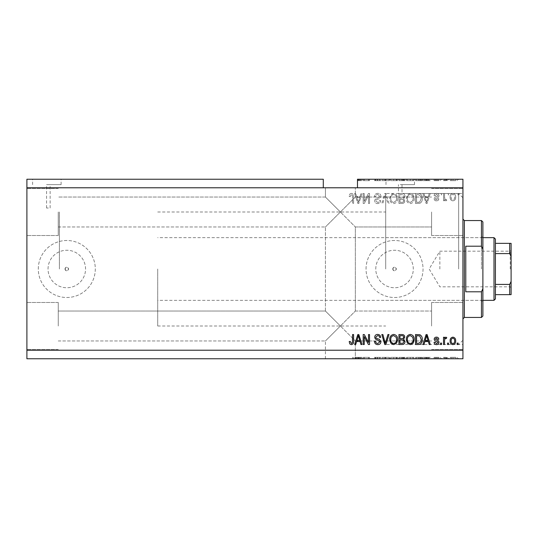 <?xml version="1.0" encoding="UTF-8"?>
<svg xmlns="http://www.w3.org/2000/svg" width="538" height="538" viewBox="0 0 538 538"><rect width="100%" height="100%" fill="white"/><g stroke="black" fill="none" stroke-linecap="round" stroke-linejoin="round"><path stroke-width="0.4" stroke-dasharray="2.69 2.02" d="M48.346 184.642L46.564 184.642L48.346 184.642M48.346 208.011L46.564 208.011L48.346 208.011M46.846 179.228L61.097 179.228L46.846 179.228M46.846 184.642L61.097 184.642L46.846 184.642M400.238 184.642L414.489 184.642L400.238 184.642M400.238 193.498C397.938 193.478 397.938 193.478 400.238 193.498C397.938 193.478 397.938 193.478 400.238 193.498C402.538 193.478 402.538 193.478 400.238 193.498C402.538 193.478 402.538 193.478 400.238 193.498M400.238 179.228L414.489 179.228L400.238 179.228M392.76 269A1.782 1.782 0 0 1 394.536 267.218A1.782 1.782 0 0 1 396.318 269C395.134 271.3 393.944 271.3 392.76 269C393.944 266.7 395.127 266.7 396.318 269A1.782 1.782 0 0 1 394.536 270.782A1.782 1.782 0 0 1 392.76 269M65.017 269A1.782 1.782 0 0 1 66.799 267.218A1.782 1.782 0 0 1 68.582 269C67.391 271.3 66.208 271.3 65.017 269C66.201 266.7 67.391 266.7 68.582 269A1.782 1.782 0 0 1 66.799 270.782A1.782 1.782 0 0 1 65.017 269M48.043 269A18.749 18.749 0 0 1 66.799 250.251A18.749 18.749 0 0 1 85.549 269A18.749 18.749 0 0 1 66.799 287.749A18.749 18.749 0 0 1 48.043 269A18.749 18.749 0 0 1 66.799 250.251A18.749 18.749 0 0 1 85.549 269A18.749 18.749 0 0 1 66.799 287.749A18.749 18.749 0 0 1 48.043 269M375.786 269A18.749 18.749 0 0 1 394.536 250.251A18.749 18.749 0 0 1 413.292 269A18.749 18.749 0 0 1 394.536 287.749A18.749 18.749 0 0 1 375.786 269A18.749 18.749 0 0 1 394.536 250.251A18.749 18.749 0 0 1 413.292 269A18.749 18.749 0 0 1 394.536 287.749A18.749 18.749 0 0 1 375.786 269M366.042 269A28.501 28.501 0 0 1 394.536 240.499A28.501 28.501 0 0 1 423.036 269A28.501 28.501 0 0 1 394.536 297.501A28.501 28.501 0 0 1 366.042 269A28.501 28.501 0 0 1 394.536 240.499A28.501 28.501 0 0 1 423.036 269A28.501 28.501 0 0 1 394.536 297.501A28.501 28.501 0 0 1 366.042 269M38.299 269A28.501 28.501 0 0 1 66.799 240.499A28.501 28.501 0 0 1 95.3 269A28.501 28.501 0 0 1 66.799 297.501A28.501 28.501 0 0 1 38.299 269A28.501 28.501 0 0 1 66.799 240.499A28.501 28.501 0 0 1 95.3 269A28.501 28.501 0 0 1 66.799 297.501A28.501 28.501 0 0 1 38.299 269M340.393 187.775L325.429 187.775L340.393 187.775M340.393 211.999L325.429 197.042L340.393 211.999L325.429 197.042L340.393 211.999L325.429 197.042L340.393 211.999L325.429 197.042L340.393 211.999L325.429 226.962L355.349 197.042L340.393 211.999L355.349 197.042L340.393 211.999L355.349 197.042L340.393 211.999L355.349 197.042L340.393 211.999L355.349 226.962L340.393 211.999M340.393 326.001L325.429 340.957L340.393 326.001L325.429 340.957L340.393 326.001L325.429 311.038L340.393 326.001L325.429 311.038L340.393 326.001L325.429 340.957L340.393 326.001L325.429 340.957L340.393 326.001L325.429 311.038L340.393 326.001L325.429 311.038L340.393 326.001L355.349 311.038L340.393 326.001L355.349 311.038L340.393 326.001L355.349 311.038L340.393 326.001L355.349 311.038L340.393 326.001L355.349 340.957L340.393 326.001M340.393 358.772L325.429 358.772L355.349 358.772L340.393 358.772L355.349 358.772L355.08 357.346L354.898 358.772L353.6 358.772L353.6 357.346L353.6 358.772L340.393 358.772M58.252 326.001L58.252 302.484L58.252 326.001M58.252 211.999L58.252 235.516L58.252 211.999M26.9 211.999L26.9 235.516L26.9 211.999M26.9 326.001L26.9 302.484L26.9 326.001M462.936 211.999L462.936 235.516L462.936 211.999M431.59 211.999L431.59 235.516L431.59 211.999M462.936 326.001L462.936 302.484L462.936 326.001M431.59 326.001L431.59 302.484L431.59 326.001M385.706 269L385.706 193.478L385.706 269M59.388 269L59.388 211.999L59.388 269M462.936 269L462.936 193.478L462.936 269M26.9 179.228L323.291 179.228L323.291 187.775L26.9 187.775L26.9 179.228M357.871 180.654L362.027 180.654L357.488 180.654L359.734 180.654L357.871 180.654L357.871 179.228L357.488 179.228L357.488 180.654L357.488 179.228L462.936 179.228L462.936 350.225L26.9 350.225L26.9 187.775M364.293 180.654L369.539 180.654L364.226 180.654L364.226 179.228L369.539 179.228L364.226 179.228L364.226 180.654L363.19 180.654L363.19 179.228L363.19 180.654L364.293 180.654L364.293 179.228M380.938 179.228L374.461 179.228L380.938 179.228L380.938 180.654L377.797 180.654L377.797 179.228M389.008 179.228L381.812 179.228L389.008 179.228L389.008 180.654L385.867 180.654L385.867 179.228M390.756 180.654L397.649 180.654L393.695 180.654L393.688 179.228L389.747 179.228L397.649 179.228L390.783 179.228L393.688 179.228L393.695 180.654L390.756 180.654L390.756 179.228M414.226 180.654L406.325 180.654L410.286 180.654L410.279 179.228L406.325 179.228L414.226 179.228L407.36 179.228L413.191 179.228L410.292 179.228L410.286 180.654L414.226 180.654L414.226 179.228M424.859 179.228L430.292 179.228L424.859 179.228L424.859 180.654L423.984 180.654L423.984 179.228M458.275 179.228L457.239 179.228L458.275 179.228L458.275 180.654L457.239 180.654L457.239 179.228L457.239 180.654L458.275 180.654L458.275 179.228M455.814 179.228L450.239 179.228L455.814 179.228L455.814 180.654L453.03 180.654L453.03 179.228L453.03 180.654L450.239 180.654L450.239 179.228M448.685 179.228L447.65 179.228L448.685 179.228L448.685 180.654L447.65 180.654L447.65 179.228L447.65 180.654L448.685 180.654L448.685 179.228M445.767 180.654L444.543 180.654L444.543 179.228L443.507 179.228L446.742 179.228L444.543 179.228L444.543 180.654L443.507 180.654L443.507 179.228L443.507 180.654L444.543 180.654L444.543 179.228L444.543 180.654L445.767 180.654L445.767 179.228M441.564 179.228L440.528 179.228L441.564 179.228L441.564 180.654L440.528 180.654L440.528 179.228L440.528 180.654L441.564 180.654L441.564 179.228M438.974 179.228L434.052 179.228L438.974 179.228L438.974 180.654L436.52 180.654L436.52 179.228L436.513 180.654L434.052 180.654L434.052 179.228M422.263 179.228L415.524 179.228L422.263 179.228L422.263 180.654L418.463 180.654L418.463 179.228M405.033 179.228L398.94 179.228L405.033 179.228L405.033 180.654L398.94 180.654L398.94 179.228L398.94 180.654L404.771 180.654L404.771 179.228M364.293 357.346L369.539 357.346L364.226 357.346L364.226 358.772L369.539 358.772L364.226 358.772L364.226 357.346L363.19 357.346L363.19 358.772L363.19 357.346L364.293 357.346L364.293 358.772M380.938 358.772L374.461 358.772L380.938 358.772L380.938 357.346L377.797 357.346L377.797 358.772M389.008 358.772L381.812 358.772L389.008 358.772L389.008 357.346L385.867 357.346L385.867 358.772M390.756 357.346L397.649 357.346L393.695 357.346L393.688 358.772L389.747 358.772L397.649 358.772L390.783 358.772L393.688 358.772L393.695 357.346L390.756 357.346L390.756 358.772M414.226 357.346L406.325 357.346L410.286 357.346L410.279 358.772L406.325 358.772L414.226 358.772L407.36 358.772L413.191 358.772L410.292 358.772L410.286 357.346L414.226 357.346L414.226 358.772M424.859 358.772L430.292 358.772L424.859 358.772L424.859 357.346L423.984 357.346L423.984 358.772M458.275 358.772L457.239 358.772L458.275 358.772L458.275 357.346L457.239 357.346L457.239 358.772L457.239 357.346L458.275 357.346L458.275 358.772M26.9 350.225L26.9 358.772L462.936 358.772L462.936 350.225M455.814 358.772L450.239 358.772L455.814 358.772L455.814 357.346L453.03 357.346L453.03 358.772L453.03 357.346L450.239 357.346L450.239 358.772M448.685 358.772L447.65 358.772L448.685 358.772L448.685 357.346L447.65 357.346L447.65 358.772L447.65 357.346L448.685 357.346L448.685 358.772M445.767 357.346L444.543 357.346L444.543 358.772L443.507 358.772L446.742 358.772L444.543 358.772L444.543 357.346L443.507 357.346L443.507 358.772L443.507 357.346L444.543 357.346L444.543 358.772L444.543 357.346L445.767 357.346L445.767 358.772M441.564 358.772L440.528 358.772L441.564 358.772L441.564 357.346L440.528 357.346L440.528 358.772L440.528 357.346L441.564 357.346L441.564 358.772M438.974 358.772L434.052 358.772L438.974 358.772L438.974 357.346L436.52 357.346L436.52 358.772L436.513 357.346L434.052 357.346L434.052 358.772M422.263 358.772L415.524 358.772L422.263 358.772L422.263 357.346L418.463 357.346L418.463 358.772M405.033 358.772L398.94 358.772L405.033 358.772L405.033 357.346L398.94 357.346L398.94 358.772L398.94 357.346L404.771 357.346L404.771 358.772M364.226 201.42L364.226 193.478L363.19 193.478L363.19 203.451L364.293 203.451L368.503 195.502L368.503 203.451L369.539 203.451L369.539 193.478L368.429 193.478L364.226 201.42L364.226 193.478L363.19 193.478L363.19 203.451L364.293 203.451L368.503 195.502L368.503 203.451L369.539 203.451L369.539 193.478L368.429 193.478L364.226 201.42M380.938 196.256C380.749 194.373 379.707 193.404 377.797 193.35C375.699 193.478 374.582 194.601 374.461 196.713L375.497 196.847C375.632 195.381 376.425 194.608 377.884 194.514L379.902 196.222L377.407 198.112C375.786 198.374 374.892 199.289 374.717 200.849C374.872 202.604 375.833 203.512 377.615 203.579C379.512 203.492 380.534 202.496 380.675 200.6L379.64 200.472C379.546 201.723 378.88 202.369 377.649 202.416L375.753 200.822L376.082 199.813L379.398 198.636L380.938 196.256C380.749 194.373 379.707 193.404 377.797 193.35C375.699 193.478 374.582 194.601 374.461 196.713L375.497 196.847C375.632 195.381 376.425 194.608 377.884 194.514L379.902 196.222L377.407 198.112C375.786 198.374 374.892 199.289 374.717 200.849C374.872 202.604 375.833 203.512 377.615 203.579C379.512 203.492 380.534 202.496 380.675 200.6L379.64 200.472C379.546 201.723 378.88 202.369 377.649 202.416L375.753 200.822L376.082 199.813L379.398 198.636L380.938 196.256M389.008 203.451L385.867 193.478L384.798 193.478L381.812 203.451L382.881 203.451L385.275 194.642L387.932 203.451L389.008 203.451L385.867 193.478L384.798 193.478L381.812 203.451L382.881 203.451L385.275 194.642L387.932 203.451L389.008 203.451M393.695 193.35L390.756 194.911L389.747 198.334C389.626 201.299 390.944 203.048 393.702 203.579C396.405 203.061 397.723 201.353 397.649 198.455L396.634 194.87L393.695 193.35L390.756 194.911L389.747 198.334C389.626 201.299 390.944 203.048 393.702 203.579C396.405 203.061 397.723 201.353 397.649 198.455L396.634 194.87L393.695 193.35M410.279 193.35L407.34 194.911L406.325 198.334C406.21 201.299 407.528 203.048 410.286 203.579C412.989 203.061 414.3 201.353 414.226 198.455L413.211 194.87L410.279 193.35L407.34 194.911L406.325 198.334C406.21 201.299 407.528 203.048 410.286 203.579C412.989 203.061 414.3 201.353 414.226 198.455L413.211 194.87L410.279 193.35M424.859 196.457L423.984 193.478L422.908 193.478L426.096 203.451L427.105 203.451L430.292 193.478L429.216 193.478L428.342 196.457L424.859 196.457L423.984 193.478L422.908 193.478L426.096 203.451L427.105 203.451L430.292 193.478L429.216 193.478L428.342 196.457L424.859 196.457M458.141 194.904L458.141 193.478L457.105 193.478L457.105 194.904L458.141 194.904L458.141 193.478L457.105 193.478L457.105 194.904L458.141 194.904M359.734 180.654L359.734 179.228L357.488 179.228L357.488 187.775L323.291 187.775M357.488 187.775L462.936 187.775M455.679 197.177C455.82 195.018 454.892 193.741 452.895 193.35C450.931 193.734 450.003 194.985 450.111 197.103C449.997 199.228 450.925 200.486 452.895 200.862C454.839 200.492 455.767 199.268 455.679 197.177C455.82 195.018 454.892 193.741 452.895 193.35C450.931 193.734 450.003 194.985 450.111 197.103C449.997 199.228 450.925 200.486 452.895 200.862C454.839 200.492 455.767 199.268 455.679 197.177M448.558 194.904L448.558 193.478L447.522 193.478L447.522 194.904L448.558 194.904L448.558 193.478L447.522 193.478L447.522 194.904L448.558 194.904M444.543 197.238L444.543 193.478L443.507 193.478L443.507 200.735L444.543 200.735L444.543 199.571L445.767 200.862L446.742 200.472L446.358 199.437L445.652 199.564L444.724 198.717L444.543 193.478L443.507 193.478L443.507 200.735L444.543 200.735L444.543 199.571L445.767 200.862L446.742 200.472L446.358 199.437L445.652 199.564L444.724 198.717L444.543 197.238M441.564 194.904L441.564 193.478L440.528 193.478L440.528 194.904L441.564 194.904L441.564 193.478L440.528 193.478L440.528 194.904L441.564 194.904M438.974 195.691C438.86 194.184 438.04 193.404 436.52 193.35C435.06 193.424 434.233 194.205 434.052 195.677L435.087 195.812L436.594 194.386L437.932 195.509L437.697 196.168L436.721 196.565C435.282 196.747 434.435 197.486 434.179 198.791C434.314 200.156 435.081 200.842 436.479 200.862C437.865 200.835 438.652 200.143 438.84 198.791L437.804 198.656L436.513 199.827L435.215 198.939L436.701 197.923C438.1 197.742 438.853 197.002 438.974 195.691C438.86 194.184 438.04 193.404 436.52 193.35C435.06 193.424 434.233 194.205 434.052 195.677L435.087 195.812L436.594 194.386L437.932 195.509L437.697 196.168L436.721 196.565C435.282 196.747 434.435 197.486 434.179 198.791C434.314 200.156 435.081 200.842 436.479 200.862C437.865 200.835 438.652 200.143 438.84 198.791L437.804 198.656L436.513 199.827L435.215 198.939L436.701 197.923C438.1 197.742 438.853 197.002 438.974 195.691M422.263 198.522C422.438 195.57 421.173 193.888 418.463 193.478L415.524 193.478L415.524 203.451L419.922 203.27C421.644 202.227 422.424 200.64 422.263 198.522C422.438 195.57 421.173 193.888 418.463 193.478L415.524 193.478L415.524 203.451L419.922 203.27C421.644 202.227 422.424 200.64 422.263 198.522M405.033 196.404C404.946 194.467 403.944 193.492 402.014 193.478L398.94 193.478L398.94 203.451L402.034 203.451C403.708 203.445 404.623 202.604 404.771 200.943L403.661 198.852L405.033 196.404C404.946 194.467 403.944 193.492 402.014 193.478L398.94 193.478L398.94 203.451L402.034 203.451C403.708 203.445 404.623 202.604 404.771 200.943L403.661 198.852L405.033 196.404M356.586 196.457L355.719 193.478L354.643 193.478L357.824 203.451L358.833 203.451L362.027 193.478L360.944 193.478L360.077 196.457L356.586 196.457L355.719 193.478L354.643 193.478L357.824 203.451L358.833 203.451L362.027 193.478L360.944 193.478L360.077 196.457L356.586 196.457M351.348 193.35L349.794 194.05L349.202 196.457L350.238 196.585L351.395 194.514L352.43 195.267L352.565 203.451L353.6 203.451L353.6 196.679C353.802 194.796 353.056 193.687 351.348 193.35L349.794 194.05L349.202 196.457L350.238 196.585L351.395 194.514L352.43 195.267L352.565 203.451L353.6 203.451L353.6 196.679C353.802 194.796 353.056 193.687 351.348 193.35M454.644 197.11C454.765 198.569 454.173 199.477 452.868 199.827C451.597 199.45 451.026 198.549 451.147 197.11C451.026 195.644 451.617 194.736 452.922 194.386C454.193 194.763 454.765 195.671 454.644 197.11C454.765 198.569 454.173 199.477 452.868 199.827C451.597 199.45 451.026 198.549 451.147 197.11C451.026 195.644 451.617 194.736 452.922 194.386C454.193 194.763 454.765 195.671 454.644 197.11M426.6 202.416L425.195 197.621L427.999 197.621L426.6 202.416L425.195 197.621L427.999 197.621L426.6 202.416M418.308 202.288L416.56 202.288L416.56 194.642L418.342 194.642L420.83 196.094L421.227 198.535L419.721 202.086L416.56 202.288L416.56 194.642L418.342 194.642L420.83 196.094L421.227 198.535L419.721 202.086L418.308 202.288M412.76 200.741L410.292 202.416C408.181 201.985 407.205 200.62 407.36 198.32C407.3 196.168 408.268 194.904 410.272 194.514C412.33 194.931 413.305 196.256 413.191 198.482L412.76 200.741L410.292 202.416C408.181 201.985 407.205 200.62 407.36 198.32C407.3 196.168 408.268 194.904 410.272 194.514C412.33 194.931 413.305 196.256 413.191 198.482L412.76 200.741M401.893 198.139L399.976 198.139L399.976 194.642L403.043 194.769L403.998 196.397C403.883 197.648 403.184 198.226 401.893 198.139L399.976 198.139L399.976 194.642L403.043 194.769L403.998 196.397C403.883 197.648 403.184 198.226 401.893 198.139M401.678 202.288L399.976 202.288L399.976 199.309L402.827 199.403L403.735 200.782C403.601 201.938 402.915 202.443 401.678 202.288L399.976 202.288L399.976 199.309L402.827 199.403L403.735 200.782C403.601 201.938 402.915 202.443 401.678 202.288M396.176 200.741L393.708 202.416C391.597 201.985 390.622 200.62 390.783 198.32C390.716 196.168 391.684 194.904 393.688 194.514C395.753 194.931 396.728 196.256 396.614 198.482L396.176 200.741L393.708 202.416C391.597 201.985 390.622 200.62 390.783 198.32C390.716 196.168 391.684 194.904 393.688 194.514C395.753 194.931 396.728 196.256 396.614 198.482L396.176 200.741M358.335 202.416L356.929 197.621L359.734 197.621L358.335 202.416L356.929 197.621L359.734 197.621L358.335 202.416M349.794 343.95L349.202 341.543L350.238 341.415L351.395 343.486L352.43 342.733L352.565 334.549L353.6 334.549L353.6 341.321C353.802 343.204 353.056 344.313 351.348 344.65L349.794 343.95M423.984 344.522L422.908 344.522L426.096 334.549L427.105 334.549L430.292 344.522L429.216 344.522L428.342 341.543L424.859 341.543L423.984 344.522M426.6 335.584L425.195 340.379L427.999 340.379L426.6 335.584M436.52 344.65C435.06 344.576 434.233 343.795 434.052 342.323L435.087 342.188L436.594 343.614L437.932 342.491L437.697 341.832L436.721 341.435C435.282 341.253 434.435 340.514 434.179 339.209C434.314 337.844 435.081 337.158 436.479 337.138C437.865 337.165 438.652 337.857 438.84 339.209L437.804 339.344L436.513 338.173L435.215 339.061L436.701 340.077C438.1 340.258 438.853 340.998 438.974 342.309C438.86 343.816 438.04 344.596 436.52 344.65M441.564 344.522L440.528 344.522L440.528 343.096L441.564 343.096L441.564 344.522M444.543 344.522L443.507 344.522L443.507 337.265L444.543 337.265L444.543 338.429L445.767 337.138L446.742 337.528L446.358 338.563L445.652 338.436L444.724 339.283L444.543 344.522M458.141 344.522L457.105 344.522L457.105 343.096L458.141 343.096L458.141 344.522M452.895 344.65C450.931 344.266 450.003 343.015 450.111 340.897C449.997 338.772 450.925 337.514 452.895 337.138C454.839 337.508 455.767 338.732 455.679 340.823C455.82 342.982 454.892 344.259 452.895 344.65M454.644 340.89C454.765 339.431 454.173 338.523 452.868 338.173C451.597 338.55 451.026 339.451 451.147 340.89C451.026 342.356 451.617 343.264 452.922 343.614C454.193 343.237 454.765 342.329 454.644 340.89M448.558 344.522L447.522 344.522L447.522 343.096L448.558 343.096L448.558 344.522M418.463 344.522L415.524 344.522L415.524 334.549L419.922 334.73C421.644 335.773 422.424 337.36 422.263 339.478C422.438 342.43 421.173 344.112 418.463 344.522M418.308 335.712L416.56 335.712L416.56 343.358L418.342 343.358L420.83 341.906L421.227 339.465L419.721 335.914L418.308 335.712M407.34 343.089L406.325 339.666C406.21 336.701 407.528 334.952 410.286 334.421C412.989 334.939 414.3 336.647 414.226 339.545L413.211 343.13L410.279 344.65L407.34 343.089M412.76 337.259L410.292 335.584C408.181 336.015 407.205 337.38 407.36 339.68C407.3 341.832 408.268 343.096 410.272 343.486C412.33 343.069 413.305 341.744 413.191 339.518L412.76 337.259M402.014 344.522L398.94 344.522L398.94 334.549L402.034 334.549C403.708 334.555 404.623 335.396 404.771 337.057L403.661 339.148L405.033 341.596C404.946 343.533 403.944 344.508 402.014 344.522M401.893 339.861L399.976 339.861L399.976 343.358L403.043 343.231L403.998 341.603C403.883 340.352 403.184 339.774 401.893 339.861M401.678 335.712L399.976 335.712L399.976 338.691L402.827 338.597L403.735 337.218C403.601 336.062 402.915 335.557 401.678 335.712M390.756 343.089L389.747 339.666C389.626 336.701 390.944 334.952 393.702 334.421C396.405 334.939 397.723 336.647 397.649 339.545L396.634 343.13L393.695 344.65L390.756 343.089M396.176 337.259L393.708 335.584C391.597 336.015 390.622 337.38 390.783 339.68C390.716 341.832 391.684 343.096 393.688 343.486C395.753 343.069 396.728 341.744 396.614 339.518L396.176 337.259M385.867 344.522L384.798 344.522L381.812 334.549L382.881 334.549L385.275 343.358L387.932 334.549L389.008 334.549L385.867 344.522M377.797 344.65C375.699 344.522 374.582 343.399 374.461 341.287L375.497 341.153C375.632 342.619 376.425 343.392 377.884 343.486L379.902 341.778L377.407 339.888C375.786 339.626 374.892 338.711 374.717 337.151C374.872 335.396 375.833 334.488 377.615 334.421C379.512 334.508 380.534 335.504 380.675 337.4L379.64 337.528C379.546 336.277 378.88 335.631 377.649 335.584L375.753 337.178L376.082 338.187L379.398 339.364L380.938 341.744C380.749 343.627 379.707 344.596 377.797 344.65M364.226 344.522L363.19 344.522L363.19 334.549L364.293 334.549L368.503 342.498L368.503 334.549L369.539 334.549L369.539 344.522L368.429 344.522L364.226 336.58L364.226 344.522M355.719 344.522L354.643 344.522L357.824 334.549L358.833 334.549L362.027 344.522L360.944 344.522L360.077 341.543L356.586 341.543L355.719 344.522M358.335 335.584L356.929 340.379L359.734 340.379L358.335 335.584M450.239 357.346L455.814 357.346M454.778 357.346L451.274 357.346L454.778 357.346L454.778 358.772L451.274 358.772L454.778 358.772M453.003 357.346L453.003 358.772M451.274 357.346L451.274 358.772M453.05 357.346L453.05 358.772M446.742 357.346L446.742 358.772M446.358 357.346L446.358 358.772M445.652 357.346L445.652 358.772M444.724 357.346L444.724 358.772M434.052 357.346L435.087 357.346L435.087 358.772M435.087 357.346L436.594 357.346L436.594 358.772M436.594 357.346L437.932 357.346L437.932 358.772M437.932 357.346L437.697 358.772M437.697 357.346L434.179 357.346L434.179 358.772M434.179 357.346L436.479 357.346L436.479 358.772M436.479 357.346L438.84 357.346L438.84 358.772M438.84 357.346L437.804 357.346L437.804 358.772M437.804 357.346L435.215 357.346L435.215 358.772M435.215 357.346L435.545 358.772M435.545 357.346L438.974 357.346M423.984 357.346L422.908 357.346L422.908 358.772M422.908 357.346L426.096 357.346L426.096 358.772M426.096 357.346L427.105 357.346L427.105 358.772M427.105 357.346L430.292 357.346L430.292 358.772M430.292 357.346L429.216 357.346L429.216 358.772M429.216 357.346L428.342 357.346L428.342 358.772M428.342 357.346L424.859 357.346M426.6 357.346L425.195 357.346L427.999 357.346L426.6 357.346L426.6 358.772L425.195 358.772L426.6 358.772M426.136 357.346L426.136 358.772M425.195 357.346L425.195 358.772M427.999 357.346L427.999 358.772M418.463 357.346L415.524 357.346L415.524 358.772L415.524 357.346L419.922 357.346L419.922 358.772M419.922 357.346L422.263 357.346M418.308 357.346L421.227 357.346L418.308 357.346L418.308 358.772L416.56 358.772L421.227 358.772L418.308 358.772M416.56 357.346L416.56 358.772L416.56 357.346M419.721 357.346L419.721 358.772M421.227 357.346L421.227 358.772M420.83 357.346L420.83 358.772M418.342 357.346L418.342 358.772L418.335 357.346M407.34 357.346L407.34 358.772M406.325 357.346L406.325 358.772M413.211 357.346L413.211 358.772M412.76 357.346L407.36 357.346L413.191 357.346L412.76 357.346L412.76 358.772M410.292 357.346L410.292 358.772M407.36 357.346L407.36 358.772M413.191 357.346L413.191 358.772M410.272 357.346L410.272 358.772M404.771 357.346L403.661 357.346L403.661 358.772M403.661 357.346L405.033 357.346M401.893 357.346L403.998 357.346L401.893 357.346L401.893 358.772L399.976 358.772L403.998 358.772L401.893 358.772M401.678 357.346L403.735 357.346L401.678 357.346L401.678 358.772M399.976 357.346L399.976 358.772L399.976 357.346M403.735 357.346L403.735 358.772M402.827 357.346L402.827 358.772M403.998 357.346L403.998 358.772M403.043 357.346L403.043 358.772M402.034 357.346L402.034 358.772M389.747 357.346L389.747 358.772M393.702 357.346L393.702 358.772L393.708 357.346L390.783 357.346L393.708 357.346M397.649 357.346L397.649 358.772M396.634 357.346L396.634 358.772M390.783 357.346L390.783 358.772M396.176 357.346L396.176 358.772M396.614 357.346L396.614 358.772M385.867 357.346L384.798 357.346L384.798 358.772M384.798 357.346L381.812 357.346L381.812 358.772M381.812 357.346L382.881 357.346L382.881 358.772M382.881 357.346L385.275 357.346L385.275 358.772M385.275 357.346L387.932 357.346L387.932 358.772M387.932 357.346L389.008 357.346M377.797 357.346L374.461 357.346L374.461 358.772M374.461 357.346L375.497 357.346L375.497 358.772M375.497 357.346L377.884 357.346L377.884 358.772M377.884 357.346L379.902 357.346L379.902 358.772M379.902 357.346L374.717 357.346L374.717 358.772M374.717 357.346L377.615 357.346L377.615 358.772M377.615 357.346L380.675 357.346L380.675 358.772M380.675 357.346L379.64 357.346L379.64 358.772M379.64 357.346L377.649 357.346L377.649 358.772M377.649 357.346L375.753 357.346L375.753 358.772M375.753 357.346L376.082 358.772M376.082 357.346L379.398 357.346L379.398 358.772M379.398 357.346L380.938 357.346M368.503 357.346L368.503 358.772L368.503 357.346M369.539 357.346L369.539 358.772L369.539 357.346M368.429 357.346L368.429 358.772M354.898 357.346L362.027 357.346L355.719 357.346L355.719 358.772M355.719 357.346L355.08 357.346M357.824 357.346L357.824 358.772M358.833 357.346L358.833 358.772M362.027 357.346L362.027 358.772M360.944 357.346L360.944 358.772M360.077 357.346L360.077 358.772M356.586 357.346L356.586 358.772M358.335 357.346L356.929 357.346L359.734 357.346L358.335 357.346L358.335 358.772L356.929 358.772L358.335 358.772M357.871 357.346L357.871 358.772M356.929 357.346L356.929 358.772M359.734 357.346L359.734 358.772M352.565 357.346L352.565 358.772L352.565 357.346L353.6 357.346L352.565 357.346M450.239 180.654L455.814 180.654M454.778 180.654L451.274 180.654L454.778 180.654L454.778 179.228L451.274 179.228L454.778 179.228M453.003 180.654L453.003 179.228M451.274 180.654L451.274 179.228M453.05 180.654L453.05 179.228M446.742 180.654L446.742 179.228M446.358 180.654L446.358 179.228M445.652 180.654L445.652 179.228M444.724 180.654L444.724 179.228M434.052 180.654L435.087 180.654L435.087 179.228M435.087 180.654L436.594 180.654L436.594 179.228M436.594 180.654L437.932 180.654L437.932 179.228M437.932 180.654L437.697 179.228M437.697 180.654L434.179 180.654L434.179 179.228M434.179 180.654L436.479 180.654L436.479 179.228M436.479 180.654L438.84 180.654L438.84 179.228M438.84 180.654L437.804 180.654L437.804 179.228M437.804 180.654L435.215 180.654L435.215 179.228M435.215 180.654L435.545 179.228M435.545 180.654L438.974 180.654M423.984 180.654L422.908 180.654L422.908 179.228M422.908 180.654L426.096 180.654L426.096 179.228M426.096 180.654L427.105 180.654L427.105 179.228M427.105 180.654L430.292 180.654L430.292 179.228M430.292 180.654L429.216 180.654L429.216 179.228M429.216 180.654L428.342 180.654L428.342 179.228M428.342 180.654L424.859 180.654M426.6 180.654L425.195 180.654L427.999 180.654L426.6 180.654L426.6 179.228L425.195 179.228L426.6 179.228M426.136 180.654L426.136 179.228M425.195 180.654L425.195 179.228M427.999 180.654L427.999 179.228M418.463 180.654L415.524 180.654L415.524 179.228L415.524 180.654L419.922 180.654L419.922 179.228M419.922 180.654L422.263 180.654M418.308 180.654L421.227 180.654L418.308 180.654L418.308 179.228L416.56 179.228L421.227 179.228L418.308 179.228M416.56 180.654L416.56 179.228L416.56 180.654M419.721 180.654L419.721 179.228M421.227 180.654L421.227 179.228M420.83 180.654L420.83 179.228M418.342 180.654L418.342 179.228L418.335 180.654M407.34 180.654L407.34 179.228M406.325 180.654L406.325 179.228M413.211 180.654L413.211 179.228M412.76 180.654L407.36 180.654L413.191 180.654L412.76 180.654L412.76 179.228M410.292 180.654L410.292 179.228M407.36 180.654L407.36 179.228M413.191 180.654L413.191 179.228M410.272 180.654L410.272 179.228M404.771 180.654L403.661 180.654L403.661 179.228M403.661 180.654L405.033 180.654M401.893 180.654L403.998 180.654L401.893 180.654L401.893 179.228L399.976 179.228L403.998 179.228L401.893 179.228M401.678 180.654L403.735 180.654L401.678 180.654L401.678 179.228M399.976 180.654L399.976 179.228L399.976 180.654M403.735 180.654L403.735 179.228M402.827 180.654L402.827 179.228M403.998 180.654L403.998 179.228M403.043 180.654L403.043 179.228M402.034 180.654L402.034 179.228M389.747 180.654L389.747 179.228M393.702 180.654L393.702 179.228L393.708 180.654L390.783 180.654L393.708 180.654M397.649 180.654L397.649 179.228M396.634 180.654L396.634 179.228M390.783 180.654L390.783 179.228M396.176 180.654L396.176 179.228M396.614 180.654L396.614 179.228M385.867 180.654L384.798 180.654L384.798 179.228M384.798 180.654L381.812 180.654L381.812 179.228M381.812 180.654L382.881 180.654L382.881 179.228M382.881 180.654L385.275 180.654L385.275 179.228M385.275 180.654L387.932 180.654L387.932 179.228M387.932 180.654L389.008 180.654M377.797 180.654L374.461 180.654L374.461 179.228M374.461 180.654L375.497 180.654L375.497 179.228M375.497 180.654L377.884 180.654L377.884 179.228M377.884 180.654L379.902 180.654L379.902 179.228M379.902 180.654L374.717 180.654L374.717 179.228M374.717 180.654L377.615 180.654L377.615 179.228M377.615 180.654L380.675 180.654L380.675 179.228M380.675 180.654L379.64 180.654L379.64 179.228M379.64 180.654L377.649 180.654L377.649 179.228M377.649 180.654L375.753 180.654L375.753 179.228M375.753 180.654L376.082 179.228M376.082 180.654L379.398 180.654L379.398 179.228M379.398 180.654L380.938 180.654M368.503 180.654L368.503 179.228L368.503 180.654M369.539 180.654L369.539 179.228L369.539 180.654M368.429 180.654L368.429 179.228M357.824 180.654L357.824 179.228M358.833 180.654L358.833 179.228M362.027 180.654L362.027 179.228M360.944 180.654L360.944 179.228M360.077 180.654L360.077 179.228M358.335 180.654L358.335 179.228L357.871 179.228M359.734 179.228L358.335 179.228M482.889 269L482.889 236.229L482.889 269M481.463 269L481.463 237.648L481.463 269M458.658 269L458.658 193.478L458.658 269M481.463 317.447L481.463 291.798L465.787 291.798L465.787 246.202L481.463 246.202L481.463 220.553M482.889 316.021L482.889 221.979M481.463 291.798L482.889 288.59M482.889 249.41L481.463 246.202M465.787 291.798L465.787 246.202L465.787 291.798M511.1 269L511.1 250.331L511.1 269M510.246 269L510.246 251.185L510.246 269M439.855 269L439.855 251.185L439.855 269M493.998 237.648L493.998 300.352M495.424 298.926L495.424 239.074M157.708 269L157.708 326.001L157.708 269M495.424 294.649L509.674 294.649L509.674 284.414L511.1 281.421L511.1 243.351M495.424 253.586L509.674 253.586L511.1 256.579M495.424 284.414L509.674 284.414M495.424 243.351L509.674 243.351L509.674 253.586M511.1 294.649L511.1 281.421M436.721 357.346L436.721 358.772M436.701 357.346L436.701 358.772M427.165 357.346L427.165 358.772M401.812 357.346L401.812 358.772M384.878 357.346L384.878 358.772M385.712 357.346L385.712 358.772M377.407 357.346L377.407 358.772M377.663 357.346L377.663 358.772M358.9 357.346L358.9 358.772M436.721 180.654L436.721 179.228M436.701 180.654L436.701 179.228M427.165 180.654L427.165 179.228M401.812 180.654L401.812 179.228M384.878 180.654L384.878 179.228M385.712 180.654L385.712 179.228M377.407 180.654L377.407 179.228M377.663 180.654L377.663 179.228M358.9 180.654L358.9 179.228M464.361 317.447L464.361 220.553M46.564 208.011L46.564 184.642M32.603 184.642L32.603 179.228M462.936 197.755L458.658 193.478L385.706 193.478L398.456 193.478L398.456 184.642M385.988 184.642L385.988 179.228M325.429 197.042L325.429 187.775L325.429 197.042L58.252 197.042L325.429 197.042M325.429 358.772L325.429 340.957L325.429 358.772M325.429 311.038L325.429 226.962L325.429 311.038L58.252 311.038L325.429 311.038M58.252 188.488L26.9 188.488L58.252 188.488M58.252 302.484L26.9 302.484L58.252 302.484M431.59 188.488L462.936 188.488L431.59 188.488M431.59 302.484L462.936 302.484L431.59 302.484M157.708 211.999L385.706 211.999M402.02 184.642L402.02 193.478L462.936 193.478M355.349 311.038L431.59 311.038L355.349 311.038L355.349 226.962L431.59 226.962L355.349 226.962L355.349 311.038M355.349 197.042L431.59 197.042L355.349 197.042L355.349 187.775L355.349 197.042M355.349 340.957L431.59 340.957L355.349 340.957L355.349 358.772L355.349 340.957M462.936 340.245L458.658 344.522L385.706 344.522L462.936 344.522M157.708 326.001L385.706 326.001M431.59 349.512L462.936 349.512L431.59 349.512M431.59 235.516L462.936 235.516L431.59 235.516M58.252 349.512L26.9 349.512L58.252 349.512M58.252 235.516L26.9 235.516L58.252 235.516M58.252 226.962L325.429 226.962L58.252 226.962M58.252 340.957L325.429 340.957L58.252 340.957M414.489 184.642L414.489 179.228M61.097 184.642L61.097 179.228M50.128 208.011L50.128 184.642M385.706 237.648L481.463 237.648L482.889 236.229M385.706 300.352L481.463 300.352L482.889 301.771M511.1 287.669L510.246 286.815L439.855 286.815L429.149 269L439.855 251.185L510.246 251.185L511.1 250.331M482.889 300.352L157.708 300.352M482.889 237.648L157.708 237.648"/><path stroke-width="0.81" d="M323.291 187.775L26.9 187.775L26.9 179.228L323.291 179.228L323.291 187.775L462.936 187.775L462.936 358.772L26.9 358.772L26.9 350.225L462.936 350.225M357.488 187.775L357.488 179.228L462.936 179.228L462.936 187.775M364.226 336.58L364.226 344.522L363.19 344.522L363.19 334.549L364.293 334.549L368.503 342.498L368.503 334.549L369.539 334.549L369.539 344.522L368.429 344.522L364.226 336.58M380.938 341.744C380.749 343.627 379.707 344.596 377.797 344.65C375.699 344.522 374.582 343.399 374.461 341.287L375.497 341.153C375.632 342.619 376.425 343.392 377.884 343.486L379.902 341.778L377.407 339.888C375.786 339.626 374.892 338.711 374.717 337.151C374.872 335.396 375.833 334.488 377.615 334.421C379.512 334.508 380.534 335.504 380.675 337.4L379.64 337.528C379.546 336.277 378.88 335.631 377.649 335.584L375.753 337.178L376.082 338.187L379.398 339.364L380.938 341.744M389.008 334.549L385.867 344.522L384.798 344.522L381.812 334.549L382.881 334.549L385.275 343.358L387.932 334.549L389.008 334.549M393.695 344.65L390.756 343.089L389.747 339.666C389.626 336.701 390.944 334.952 393.702 334.421C396.405 334.939 397.723 336.647 397.649 339.545L396.634 343.13L393.695 344.65M410.279 344.65L407.34 343.089L406.325 339.666C406.21 336.701 407.528 334.952 410.286 334.421C412.989 334.939 414.3 336.647 414.226 339.545L413.211 343.13L410.279 344.65M448.558 343.096L448.558 344.522L447.522 344.522L447.522 343.096L448.558 343.096M455.679 340.823C455.82 342.982 454.892 344.259 452.895 344.65C450.931 344.266 450.003 343.015 450.111 340.897C449.997 338.772 450.925 337.514 452.895 337.138C454.839 337.508 455.767 338.732 455.679 340.823M351.348 344.65L349.794 343.95L349.202 341.543L350.238 341.415L351.395 343.486L352.43 342.733L352.565 334.549L353.6 334.549L353.6 341.321C353.802 343.204 353.056 344.313 351.348 344.65M26.9 187.775L26.9 350.225M424.859 341.543L423.984 344.522L422.908 344.522L426.096 334.549L427.105 334.549L430.292 344.522L429.216 344.522L428.342 341.543L424.859 341.543M438.974 342.309C438.86 343.816 438.04 344.596 436.52 344.65C435.06 344.576 434.233 343.795 434.052 342.323L435.087 342.188L436.594 343.614L437.932 342.491L437.697 341.832L436.721 341.435C435.282 341.253 434.435 340.514 434.179 339.209C434.314 337.844 435.081 337.158 436.479 337.138C437.865 337.165 438.652 337.857 438.84 339.209L437.804 339.344L436.513 338.173L435.215 339.061L436.701 340.077C438.1 340.258 438.853 340.998 438.974 342.309M441.564 343.096L441.564 344.522L440.528 344.522L440.528 343.096L441.564 343.096M444.543 340.762L444.543 344.522L443.507 344.522L443.507 337.265L444.543 337.265L444.543 338.429L445.767 337.138L446.742 337.528L446.358 338.563L445.652 338.436L444.724 339.283L444.543 340.762M458.141 343.096L458.141 344.522L457.105 344.522L457.105 343.096L458.141 343.096M422.263 339.478C422.438 342.43 421.173 344.112 418.463 344.522L415.524 344.522L415.524 334.549L419.922 334.73C421.644 335.773 422.424 337.36 422.263 339.478M405.033 341.596C404.946 343.533 403.944 344.508 402.014 344.522L398.94 344.522L398.94 334.549L402.034 334.549C403.708 334.555 404.623 335.396 404.771 337.057L403.661 339.148L405.033 341.596M356.586 341.543L355.719 344.522L354.643 344.522L357.824 334.549L358.833 334.549L362.027 344.522L360.944 344.522L360.077 341.543L356.586 341.543M426.136 337.474L425.195 340.379L427.999 340.379L426.6 335.584L426.136 337.474M452.868 338.173C451.597 338.55 451.026 339.451 451.147 340.89C451.026 342.356 451.617 343.264 452.922 343.614C454.193 343.237 454.765 342.329 454.644 340.89C454.765 339.431 454.173 338.523 452.868 338.173M416.56 335.712L416.56 343.358L418.342 343.358L420.83 341.906L421.227 339.465L419.721 335.914L416.56 335.712M410.292 335.584C408.181 336.015 407.205 337.38 407.36 339.68C407.3 341.832 408.268 343.096 410.272 343.486C412.33 343.069 413.305 341.744 413.191 339.518L412.76 337.259L410.292 335.584M399.976 335.712L399.976 338.691L402.827 338.597L403.735 337.218C403.601 336.062 402.915 335.557 401.678 335.712L399.976 335.712M399.976 339.861L399.976 343.358L403.043 343.231L403.998 341.603C403.883 340.352 403.184 339.774 401.893 339.861L399.976 339.861M393.708 335.584C391.597 336.015 390.622 337.38 390.783 339.68C390.716 341.832 391.684 343.096 393.688 343.486C395.753 343.069 396.728 341.744 396.614 339.518L396.176 337.259L393.708 335.584M357.871 337.474L356.929 340.379L359.734 340.379L358.335 335.584L357.871 337.474M481.463 246.202L481.463 220.553L482.889 221.979L482.889 249.41L481.463 246.202L465.787 246.202L465.787 291.798L481.463 291.798L482.889 288.59L482.889 316.021L481.463 317.447L481.463 291.798M482.889 288.59L482.889 249.41M493.998 237.648L495.424 239.074L495.424 298.926L493.998 300.352L493.998 237.648L482.889 237.648M495.424 243.351L511.1 243.351L511.1 294.649L509.674 294.649L511.1 294.649M511.1 256.579L509.674 253.586L509.674 243.351M495.424 253.586L509.674 253.586M495.424 284.414L509.674 284.414L511.1 281.421M495.424 294.649L509.674 294.649L509.674 284.414M511.1 243.351L510.656 243.351M481.463 220.553L464.361 220.553L464.361 317.447L462.936 318.873M464.361 220.553L462.936 219.127M481.463 317.447L464.361 317.447M493.998 300.352L482.889 300.352"/></g></svg>
